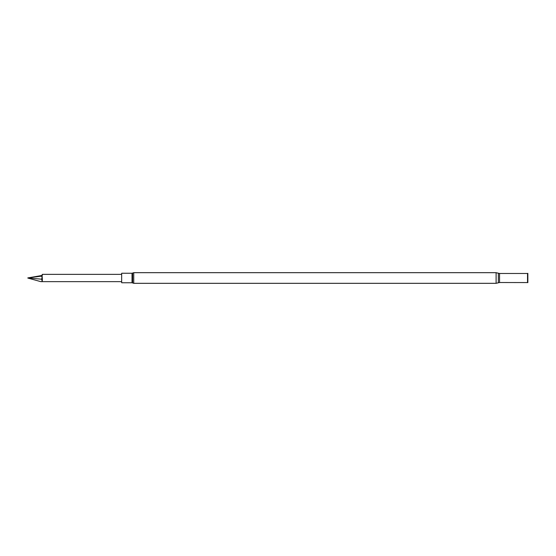 <?xml version="1.0" encoding="UTF-8"?>
<svg xmlns="http://www.w3.org/2000/svg" width="556" height="556" viewBox="0 0 556 556"><rect width="100%" height="100%" fill="white"/><g stroke="black" fill="none" stroke-linecap="round" stroke-linejoin="round"><path stroke-width="0.83" d="M121.667 278L121.667 273.246L132.022 273.246L132.022 282.754L121.667 282.754L121.667 278M527.852 273.344L527.852 282.656M42.381 279.779L42.166 276.485L40.803 276.214L27.8 277.917L41.714 279.209L42.381 279.779L42.166 281.628L40.803 281.642L121.667 281.642M40.803 276.214L42.166 275.957L42.381 274.358L121.667 274.358M27.8 277.917L41.714 275.526L42.381 274.358M40.803 281.642L27.8 278.049M42.166 281.628L41.714 279.209L42.166 276.485M42.166 275.957L41.714 275.526M496.105 283.317L133.746 283.317L133.746 272.683L496.105 272.683L496.105 283.317L499.559 282.517L527.693 282.566M496.105 272.683L498.35 273.204L498.35 282.795M498.35 273.204L499.559 273.482L499.559 282.517M499.559 273.482L527.526 273.482L527.526 282.517M133.746 283.317L132.627 282.955L132.627 273.045L132.022 273.246M132.627 282.955L132.022 282.754M133.746 272.683L132.627 273.045"/></g></svg>
